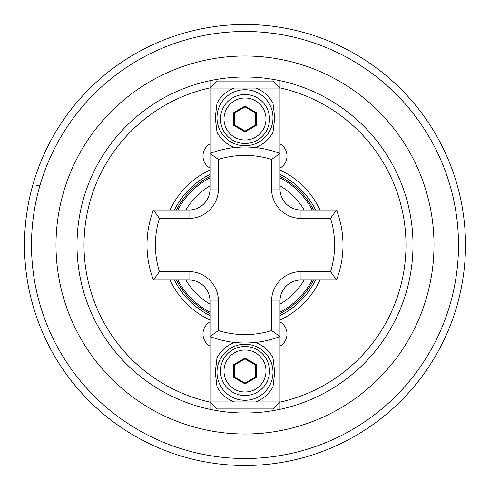 <?xml version="1.0" encoding="UTF-8"?>
<svg xmlns="http://www.w3.org/2000/svg" width="490" height="490" viewBox="0 0 490 490"><rect width="100%" height="100%" fill="white"/><g stroke="black" fill="none" stroke-linecap="round" stroke-linejoin="round"><path stroke-width="0.73" d="M210.002 168.101A14.002 14.002 0 0 1 210.002 143.852M210.002 321.899A14.002 14.002 0 0 0 210.002 346.148M313.588 279.998A76.997 76.997 0 0 1 279.998 313.588M210.002 313.588A76.997 76.997 0 0 1 176.412 279.998M24.5 245A220.5 220.5 0 0 0 245 465.5A220.5 220.5 0 0 0 465.5 245A220.5 220.5 0 0 0 245 24.5A220.5 220.5 0 0 0 24.5 245A220.5 220.5 0 0 1 245 24.5A220.5 220.5 0 0 1 465.5 245M170.006 210.002A82.755 82.755 0 0 1 210.002 170.006M279.998 170.006A82.755 82.755 0 0 1 319.995 210.002M271.601 159.44A89.603 89.603 0 0 0 218.399 159.44L210.002 153.462L210.002 87.851A161.002 161.002 0 0 0 210.002 402.149L210.002 409.315A168.003 168.003 0 0 1 210.002 80.685L210.002 87.851L210.002 80.685A168.003 168.003 0 0 1 413.003 245A168.003 168.003 0 0 1 279.998 409.315L279.998 401.941L272.997 401.941L272.997 386.69A31.501 31.501 0 0 1 255.553 401.941L272.997 401.941L272.997 408.942L217.003 408.942L217.003 401.941L234.447 401.941A31.501 31.501 0 0 1 217.003 386.69L217.003 401.941L210.002 401.941L210.002 409.315A168.003 168.003 0 0 0 279.998 409.315L279.998 402.149A161.002 161.002 0 0 0 279.998 87.851L279.998 188.999A21.003 21.003 0 0 0 301.001 210.002L336.538 210.002L330.56 218.399L301.001 218.399A29.4 29.4 0 0 1 271.601 188.999L271.601 159.44L279.998 153.462A98 98 0 0 0 245 147A98 98 0 0 1 279.998 153.462M210.002 319.995A82.755 82.755 0 0 1 170.006 279.998M279.998 143.852A14.002 14.002 0 0 1 279.998 168.101M319.995 279.998A82.755 82.755 0 0 1 279.998 319.995M279.998 346.148A14.002 14.002 0 0 0 279.998 321.899M279.998 80.685L279.998 87.851L279.998 80.685A168.003 168.003 0 0 1 279.998 409.315M39.917 185.643L36.37 185.312M176.412 210.002A76.997 76.997 0 0 1 210.002 176.412M279.998 176.412A76.997 76.997 0 0 1 313.588 210.002M245 344.262A27.997 27.997 0 0 0 217.003 372.259A27.997 27.997 0 0 0 245 400.263A27.997 27.997 0 0 0 272.997 372.259A27.997 27.997 0 0 0 245 344.262M217.003 386.69L215.251 372.259L217.003 357.829A31.501 31.501 0 0 1 234.777 342.467M255.223 342.467A31.501 31.501 0 0 1 272.997 357.829L274.749 372.259L272.997 386.69M217.003 338.915L217.003 357.829M272.997 357.829L272.997 338.915M217.003 408.942L210.002 401.941L210.002 301.001A21.003 21.003 0 0 0 188.999 279.998L153.462 279.998A98 98 0 0 1 153.462 210.002L188.999 210.002A21.003 21.003 0 0 0 210.002 188.999L210.002 153.462A98 98 0 0 1 245 147M279.998 336.538A98 98 0 0 1 210.002 336.538A98 98 0 0 0 279.998 336.538L271.601 330.56L271.601 301.001A29.4 29.4 0 0 1 301.001 271.601L330.56 271.601L336.538 279.998A98 98 0 0 0 336.538 210.002A98 98 0 0 1 336.538 279.998L301.001 279.998A21.003 21.003 0 0 0 279.998 301.001L279.998 401.941L272.997 408.942M255.553 401.941L234.447 401.941M257.25 349.78A24.5 24.5 0 0 1 266.217 383.247A24.5 24.5 0 0 1 232.75 392.221A24.5 24.5 0 0 1 223.783 358.747A24.5 24.5 0 0 1 257.25 349.78A24.5 24.5 0 0 0 223.783 358.747A24.5 24.5 0 0 0 232.75 392.221M256.203 377.465L245 383.933L233.797 377.465L233.797 364.536L245 358.068L256.203 364.536L256.203 377.465L255.498 377.061L255.498 364.94L245 358.876L234.502 364.94L234.502 377.061L245 383.125L255.498 377.061M256.203 364.536L255.498 364.94M245 358.876L245 358.068M234.502 364.94L233.797 364.536M234.502 377.061L233.797 377.465M245 383.933L245 383.125M234.649 369.233L234.502 370.997M250.249 361.908L248.093 360.965M245 145.738A27.997 27.997 0 0 0 272.997 117.741A27.997 27.997 0 0 0 245 89.737A27.997 27.997 0 0 0 217.003 117.741A27.997 27.997 0 0 0 245 145.738M272.997 103.31L272.997 88.059L255.553 88.059A31.501 31.501 0 0 1 272.997 103.31L274.749 117.741L272.997 132.171A31.501 31.501 0 0 1 255.223 147.533M234.777 147.533A31.501 31.501 0 0 1 217.003 132.171L215.251 117.741L217.003 103.31A31.501 31.501 0 0 1 234.447 88.059L217.003 88.059L217.003 103.31M272.997 151.085L272.997 132.171M217.003 132.171L217.003 151.085M217.003 81.058L217.003 88.059L210.002 88.059L217.003 81.058L272.997 81.058L272.997 88.059L279.998 88.059L272.997 81.058M234.447 88.059L255.553 88.059M232.75 140.22A24.5 24.5 0 0 1 223.783 106.753A24.5 24.5 0 0 1 257.25 97.779A24.5 24.5 0 0 1 266.217 131.253A24.5 24.5 0 0 1 232.75 140.22A24.5 24.5 0 0 0 266.217 131.253A24.5 24.5 0 0 0 257.25 97.779M233.797 112.535L245 106.067L256.203 112.535L256.203 125.465L245 131.933L233.797 125.465L233.797 112.535L234.502 112.939L234.502 125.06L245 131.124L255.498 125.06L255.498 112.939L245 106.875L234.502 112.939M233.797 125.465L234.502 125.06M245 131.124L245 131.933M255.498 125.06L256.203 125.465M255.498 112.939L256.203 112.535M245 106.067L245 106.875M255.351 120.767L255.498 119.003M239.751 128.092L241.907 129.035M218.399 159.44L218.399 188.999A29.4 29.4 0 0 1 188.999 218.399L159.44 218.399L153.462 210.002A98 98 0 0 0 153.462 279.998L159.44 271.601L188.999 271.601A29.4 29.4 0 0 1 218.399 301.001L218.399 330.56A89.603 89.603 0 0 0 271.601 330.56M210.002 336.538L218.399 330.56M312.148 279.998A75.723 75.723 0 0 1 279.998 312.148M210.002 312.148A75.723 75.723 0 0 1 177.852 279.998M185.826 279.998A68.747 68.747 0 0 0 210.002 304.174M279.998 304.174A68.747 68.747 0 0 0 304.174 279.998M174.403 210.002A78.798 78.798 0 0 1 210.002 174.403M279.998 174.403A78.798 78.798 0 0 1 315.597 210.002M56.001 245A188.999 188.999 0 0 1 245 56.001A188.999 188.999 0 0 1 433.999 245A188.999 188.999 0 0 1 245 433.999A188.999 188.999 0 0 1 56.001 245M31.501 245A213.499 213.499 0 0 0 245 458.499A213.499 213.499 0 0 0 458.499 245A213.499 213.499 0 0 0 245 31.501A213.499 213.499 0 0 0 31.501 245M210.002 409.315A168.003 168.003 0 0 1 76.997 245M304.174 210.002A68.747 68.747 0 0 0 279.998 185.826M210.002 185.826A68.747 68.747 0 0 0 185.826 210.002M315.597 279.998A78.798 78.798 0 0 1 279.998 315.597M210.002 315.597A78.798 78.798 0 0 1 174.403 279.998M177.852 210.002A75.723 75.723 0 0 1 210.002 177.852M279.998 177.852A75.723 75.723 0 0 1 312.148 210.002M234.502 389.189A21.003 21.003 0 0 0 263.185 381.502A21.003 21.003 0 0 0 255.498 352.812A21.003 21.003 0 0 0 226.815 360.499A21.003 21.003 0 0 0 234.502 389.189M255.498 100.811A21.003 21.003 0 0 0 226.815 108.498A21.003 21.003 0 0 0 234.502 137.188A21.003 21.003 0 0 0 263.185 129.501A21.003 21.003 0 0 0 255.498 100.811M301.001 271.601L301.001 279.998A21.003 21.003 0 0 0 279.998 301.001L271.601 301.001M271.601 188.999L279.998 188.999A21.003 21.003 0 0 0 301.001 210.002L301.001 218.399M188.999 218.399L188.999 210.002A21.003 21.003 0 0 0 210.002 188.999L218.399 188.999M218.399 301.001L210.002 301.001A21.003 21.003 0 0 0 188.999 279.998L188.999 271.601M159.44 218.399A89.603 89.603 0 0 0 159.44 271.601M330.56 271.601A89.603 89.603 0 0 0 330.56 218.399"/></g></svg>
